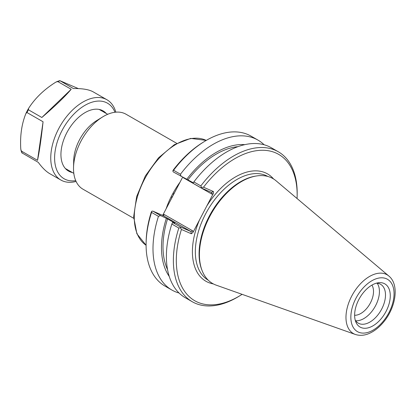 <?xml version="1.0" encoding="UTF-8"?>
<svg xmlns="http://www.w3.org/2000/svg" width="416" height="416" viewBox="0 0 416 416"><rect width="100%" height="100%" fill="white"/><g stroke="black" fill="none" stroke-linecap="round" stroke-linejoin="round"><path stroke-width="0.62" d="M133.697 218.301L82.966 189.192A43.222 25.667 -60.2 0 1 73.528 167.565L73.694 160.514A34.034 20.212 -60.2 0 1 96.548 120.682L102.554 116.974A43.222 25.667 -60.2 0 1 124.472 113.448A43.222 25.667 -60.2 0 1 125.986 114.208L176.717 143.317M242.091 294.33A84.37 50.107 -60.2 0 1 240.469 295.355A84.37 50.107 -60.2 0 1 181.433 229.45L191.344 233.761L193.008 232.357L192.738 230.87L164.185 214.49L162.843 215.051L182.645 177.18M181.064 176.4L180.466 174.236L173.571 170.279A86.445 51.34 -60.2 0 1 204.162 141.653L202.805 142.49A84.37 50.107 119.8 0 0 173.342 169.91L172.822 170.945L173.254 171.917L193.378 182.827M152.776 211.089L151.731 211.286L151.268 212.139A84.37 50.107 119.8 0 0 146.146 241.238L146.11 242.83A86.445 51.34 -60.2 0 1 151.554 212.399L158.444 216.356L160.586 215.566L152.776 211.089L163.186 215.613L190.939 231.535L180.528 227.011L180.409 227.739L181.433 229.45M162.843 215.051L162.651 215.384M73.528 167.565A43.222 25.667 -60.2 0 1 102.554 116.974M273.567 178.968A61.896 36.759 119.8 0 0 265.356 172.801A61.896 36.759 119.8 0 0 206.716 206.138L199.566 219.809A61.896 36.759 119.8 0 0 213.351 283.915M193.008 232.357L199.566 219.809M206.716 206.138L213.273 193.591L213.424 191.532L203.507 187.221A84.37 50.107 -60.2 0 1 266.131 150.441A84.37 50.107 -60.2 0 1 297.128 196.607A84.37 50.107 -60.2 0 1 297.06 198.52M256.714 175.932L255.715 176.082A59.821 35.526 119.8 0 0 211.099 212.878A59.821 35.526 119.8 0 0 201.854 269.963L202.223 270.899A60.512 35.937 -60.2 0 1 211.583 213.153A60.512 35.937 -60.2 0 1 256.714 175.932A60.512 35.937 -60.2 0 1 270.748 177.486A60.512 35.937 -60.2 0 1 276.047 180.778L388.866 276.042A33.873 20.119 119.8 0 0 385.897 274.196A33.873 20.119 119.8 0 0 351.38 296.754A33.873 20.119 119.8 0 0 355.342 334.464C360.755 336.18 366.428 335.312 372.367 331.854C376.204 329.612 379.761 326.565 383.042 322.712C395.699 308.194 399.771 284.903 388.866 276.042M355.342 334.464L216.169 285.142A60.512 35.937 -60.2 0 1 202.223 270.899M192.738 230.87L190.939 231.535L191.344 233.761M164.185 214.49L163.535 215.618L163.186 215.613M180.528 227.011L172.64 222.482L174.829 223.106L167.544 218.925L160.586 215.566M183.383 177.767L211.931 194.152L211.468 192.395L201.006 187.84L201.5 187.398L200.84 185.926L193.866 181.922L193.118 183.316L201.006 187.84M203.507 187.221L201.5 187.398M297.128 196.607L297.164 195.016A86.445 51.34 119.8 0 0 278.294 151.762A86.445 51.34 119.8 0 0 200.84 185.926M278.294 151.762L271.315 147.763A86.445 51.34 119.8 0 0 193.866 181.922M151.731 211.286L151.554 212.399M179.062 293.025A86.445 51.34 -60.2 0 1 171.876 290.035L164.98 286.083A86.445 51.34 -60.2 0 1 146.11 242.83M171.876 290.035A86.445 51.34 -60.2 0 1 158.444 216.356M173.571 170.279L172.822 170.945M204.162 141.653A86.445 51.34 -60.2 0 1 251.025 136.115L257.915 140.072A86.445 51.34 -60.2 0 1 264.129 144.768M172.64 222.482L171.844 224.042L178.823 228.046L180.409 227.739M178.823 228.046A86.445 51.34 119.8 0 0 192.249 301.725A86.445 51.34 119.8 0 0 239.112 296.192L240.469 295.355M180.466 174.236A86.445 51.34 -60.2 0 1 257.915 140.072M166.327 218.395A78.863 46.831 119.8 0 0 169.239 276.437M371.93 285.111A18.221 10.821 -60.2 0 1 370.427 302.905A18.221 10.821 -60.2 0 1 354.624 315.266M355.654 320.741A22.407 13.307 119.8 0 0 375.632 305.578A22.407 13.307 119.8 0 0 377.177 283.239M386.069 311.376A24.898 14.784 -60.2 0 1 355.784 321.854A24.898 14.784 -60.2 0 1 359.632 298.095A24.898 14.784 -60.2 0 1 378.201 282.786A24.898 14.784 -60.2 0 1 386.069 311.376M355.191 320.029A22.407 13.307 119.8 0 0 358.296 323.164A22.407 13.307 119.8 0 0 381.701 309.057A22.407 13.307 119.8 0 0 380.598 284.294A22.407 13.307 119.8 0 0 376.324 283.197M244.847 144.659A78.863 46.831 119.8 0 0 186.805 179.228M238.051 146.645A76.731 45.568 119.8 0 0 188.022 179.754M171.844 224.042A86.445 51.34 119.8 0 0 185.276 297.726L192.249 301.725M167.544 218.925A76.731 45.568 119.8 0 0 167.523 269.568M25.969 113.386L26.978 112.538L43.066 121.768C41.163 139.214 39.317 152.074 37.518 160.337L21.434 151.107L20.8 149.318C19.942 135.86 21.663 123.88 25.969 113.386L28.6 108.352C35.136 98.108 44.257 89.346 55.957 82.066L57.782 81.578L71.209 89.279C64.704 96.897 54.917 106.298 41.844 117.489L28.418 109.782L28.6 108.352M43.066 121.768L37.518 160.337M115.83 112.174A46.285 27.487 119.8 0 0 106.933 99.746A46.285 27.487 119.8 0 0 65.905 117.463A46.285 27.487 119.8 0 0 52.697 169.863A46.285 27.487 119.8 0 0 60.866 180.04A46.285 27.487 119.8 0 0 76.081 181.449M22.178 153.005L38.272 162.354C42.214 167.742 46.046 171.512 49.774 173.68L60.866 180.04M106.933 99.746L93.184 91.858C88.993 89.518 82.399 88.416 73.403 88.546L59.966 80.72L78.359 88.598M71.209 89.279L41.844 117.489M57.782 81.578A46.285 27.487 119.8 0 1 59.977 80.839L59.966 80.72M114.967 112.268A43.566 25.87 119.8 0 0 74.979 112.996A43.566 25.87 119.8 0 0 56.436 169.192A43.566 25.87 119.8 0 0 75.728 180.658M106.262 113.485A34.715 20.618 119.8 0 0 84.256 113.095A34.715 20.618 119.8 0 0 60.944 153.728A34.715 20.618 119.8 0 0 62.4 163.462A34.715 20.618 119.8 0 0 72.384 172.526M180.034 182.172A60.512 35.937 119.8 0 0 167.242 205.65A60.512 35.937 119.8 0 0 166.093 208.837M146.089 245.268A60.512 35.937 -60.2 0 1 146.125 176.301A60.512 35.937 -60.2 0 1 205.592 140.104A60.512 35.937 -60.2 0 1 206.253 140.405L190.694 138.398L174.33 144.685L158.517 157.825L145.35 175.952L136.661 196.534L133.666 216.715L136.88 233.756L146.089 245.274M208.281 280.228A59.821 35.526 -60.2 0 1 206.44 212.347A59.821 35.526 -60.2 0 1 265.845 175.469A59.821 35.526 -60.2 0 1 267.821 176.452M213.424 191.532L211.416 192.369M211.931 194.152L213.273 193.591M386.417 278.746A30.181 17.924 -60.2 0 1 379.766 325.021A30.181 17.924 -60.2 0 1 351.187 312.593A30.181 17.924 -60.2 0 1 386.417 278.746M21.434 151.107A46.285 27.487 119.8 0 0 21.793 152.131A46.285 27.487 119.8 0 0 22.188 153.124M28.418 109.782A46.285 27.487 119.8 0 0 26.978 112.538M28.366 108.763A45.604 27.082 119.8 0 0 26.161 112.975M107.687 114.306L99.211 109.444M73.814 173.347L65.338 168.485M171.564 197.808L172.167 196.596M173.254 194.527L174.034 193.097M56.753 81.656L59.722 80.652M21.928 152.948L20.977 150.394"/></g></svg>
